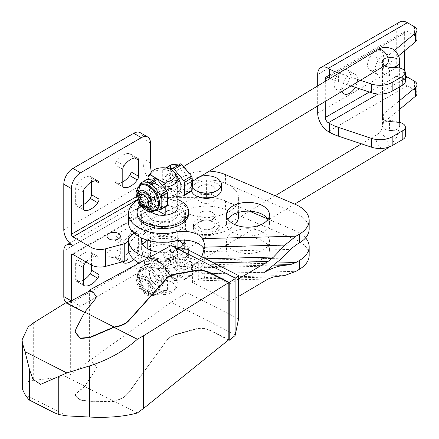<?xml version="1.0" encoding="UTF-8"?>
<svg xmlns="http://www.w3.org/2000/svg" width="439" height="439" viewBox="0 0 439 439"><rect width="100%" height="100%" fill="white"/><g stroke="black" fill="none" stroke-linecap="round" stroke-linejoin="round"><path stroke-width="0.33" stroke-dasharray="2.19 1.65" d="M231.841 232.911A21.5 12.413 180 0 1 255.564 229.509A21.5 12.413 180 0 1 269.464 241.121A21.5 12.413 180 0 1 264.086 249.336A21.5 12.413 180 0 1 240.358 252.732A21.5 12.413 180 0 1 226.464 241.121A21.5 12.413 180 0 1 231.841 232.911M264.086 258.11A21.5 12.413 0 0 0 269.464 249.901A21.5 12.413 0 0 0 255.564 238.289A21.5 12.413 0 0 0 231.841 241.686A21.5 12.413 0 0 0 226.464 249.901A21.5 12.413 0 0 0 240.358 261.512A21.5 12.413 0 0 0 264.086 258.11M141.61 238.042A21.5 12.413 180 0 1 146.725 231.759A21.5 12.413 180 0 1 170.453 228.362A21.5 12.413 180 0 1 184.347 239.974A21.5 12.413 180 0 1 184.347 240.138M179.825 247.585A21.5 12.413 180 0 1 178.969 248.183A21.5 12.413 180 0 1 159.022 252.189M142.735 244.364A21.5 12.413 0 0 0 141.347 248.748A21.5 12.413 0 0 0 155.247 260.36A21.5 12.413 0 0 0 178.969 256.963A21.5 12.413 0 0 0 184.347 248.748A21.5 12.413 0 0 0 182.959 244.364M178.772 240.407A21.5 12.413 0 0 0 147.345 240.149M199.954 212.69A8.599 4.966 180 0 1 209.441 211.335A8.599 4.966 180 0 1 215 215.977A8.599 4.966 180 0 1 212.849 219.264A8.599 4.966 180 0 1 203.361 220.619A8.599 4.966 180 0 1 197.802 215.977A8.599 4.966 180 0 1 199.954 212.69M212.849 228.039A8.599 4.966 0 0 0 215 224.757A8.599 4.966 0 0 0 209.441 220.109A8.599 4.966 0 0 0 199.954 221.47A8.599 4.966 0 0 0 197.802 224.757A8.599 4.966 0 0 0 203.361 229.399A8.599 4.966 0 0 0 212.849 228.039M309.16 255.41A34.401 19.859 0 0 0 295.178 239.431L225.547 209.771A32.25 18.619 0 0 0 184.984 210.835L140.003 233.899A34.401 19.859 0 0 0 137.05 235.611A34.401 19.859 0 0 0 128.446 248.748M249.473 211.186L225.547 200.991A32.25 18.619 0 0 0 184.984 202.055L140.003 225.125A34.401 19.859 0 0 0 137.05 226.831A34.401 19.859 0 0 0 128.446 239.974A34.401 19.859 0 0 0 128.446 240.056L128.446 239.974M227.852 219.176A21.5 12.413 0 0 0 226.464 223.566A21.5 12.413 0 0 0 240.358 235.178A21.5 12.413 0 0 0 264.086 231.781A21.5 12.413 0 0 0 269.464 223.566A21.5 12.413 0 0 0 268.075 219.176M146.725 205.43A21.5 12.413 180 0 1 170.453 202.028A21.5 12.413 180 0 1 184.347 213.639A21.5 12.413 180 0 1 178.969 221.849A21.5 12.413 180 0 1 155.247 225.251A21.5 12.413 180 0 1 141.347 213.639A21.5 12.413 180 0 1 146.725 205.43M178.969 230.629A21.5 12.413 0 0 0 184.347 222.419A21.5 12.413 0 0 0 170.453 210.808A21.5 12.413 0 0 0 146.725 214.205A21.5 12.413 0 0 0 141.347 222.419A21.5 12.413 0 0 0 155.247 234.031A21.5 12.413 0 0 0 178.969 230.629M199.954 186.361A8.599 4.966 180 0 1 209.441 185A8.599 4.966 180 0 1 215 189.643A8.599 4.966 180 0 1 212.849 192.93A8.599 4.966 180 0 1 203.361 194.29A8.599 4.966 180 0 1 197.802 189.643A8.599 4.966 180 0 1 199.954 186.361M212.849 201.704A8.599 4.966 0 0 0 215 198.423A8.599 4.966 0 0 0 209.441 193.775A8.599 4.966 0 0 0 199.954 195.136A8.599 4.966 0 0 0 197.802 198.423A8.599 4.966 0 0 0 203.361 203.065A8.599 4.966 0 0 0 212.849 201.704M128.446 222.419A34.401 19.859 180 0 1 137.05 209.277A34.401 19.859 180 0 1 140.003 207.57L184.984 184.501A32.25 18.619 180 0 1 225.547 183.436L225.547 174.662M209.403 171.106A32.25 18.619 0 0 0 184.984 175.721L140.003 198.79A34.401 19.859 0 0 0 137.5 200.211M167.193 339.583L169.553 337.262L175.326 334.529L175.326 334.88L169.553 337.613L167.193 339.934L128.671 392.735C125.752 396.587 121.18 399.402 114.952 401.18L114.952 400.829C121.18 399.051 125.752 396.236 128.671 392.384L167.193 339.934M22.032 387.341L28.162 381.524L33.298 380.448L65.801 376.519L70.339 374.538L70.339 301.401M148.377 257.989A34.401 19.859 0 0 0 177.746 257.874L174.036 258.906A21.5 12.413 180 0 1 202.911 264.947L277.124 263.016M305.615 237.856A34.401 19.859 0 0 0 295.178 230.651L268.009 219.077M139.037 263.087A34.401 19.859 0 0 0 177.746 266.654L177.746 257.874M274.825 265.002L204.541 266.835L202.911 264.947M273.568 276.932L200.387 278.836L204.772 277.536L204.843 267.214L204.541 266.835L204.354 267.708L198.719 270.578L198.719 279.259L192.425 282.486L192.425 273.716L198.719 270.578M284.96 275.451L204.772 277.536C205.101 277.108 204.481 275.84 202.911 273.727A21.5 12.413 0 0 0 174.036 267.68L174.036 258.906M200.387 278.836L198.719 279.259M177.746 266.654L174.036 267.68M238.575 278.875L229.882 284.011L229.882 301.566L238.575 296.429M192.425 273.716L193.336 274.172L264.53 272.317M229.882 284.011L192.425 264.931L192.425 273.7L193.336 274.172M192.425 282.486L229.882 301.566M238.575 318.879L187.009 292.615L187.009 249.286M213.678 262.868L195.103 263.351L192.425 264.931M201.781 256.81L198.719 260.728L198.719 269.403C201.693 267.131 203.57 264.058 204.354 260.179L204.843 255.416L204.541 251.635L290.464 249.396M195.103 263.351L198.719 260.728M309.16 229.081A34.401 19.859 0 0 0 295.178 213.096L225.547 183.436M204.283 250.384L204.541 251.635M192.425 273.7L198.719 269.403M187.009 292.615L170.947 302.455L170.947 245.686M235.331 334.836L171.479 302.323M174.036 241.351L177.746 240.32A34.401 19.859 180 0 1 174.036 241.198M170.947 302.455L89.369 360.71L89.369 291.024M95.669 370.05L96.509 367.432L92.87 362.219L96.509 367.081L95.669 370.05L84.754 386.529L114.025 401.433L114.952 401.18M92.87 362.565L89.369 360.71M228.554 339.923L210.122 330.534C205.468 328.367 200.31 327.999 194.653 329.431L175.326 334.88M177.746 231.54L177.746 240.32M228.823 339.709L210.122 330.183L210.122 330.534M95.669 298.657L84.754 312.442L75.952 329.201L75.113 332.241M95.669 299.008L96.503 296.632M89.847 290.766L89.847 360.611L92.87 362.219M194.653 329.431L194.653 329.085L175.326 334.529M194.653 329.085C200.31 327.648 205.468 328.015 210.122 330.183M84.754 386.529L75.952 393.882L75.113 395.138L80.26 399.677L89.693 401.4L114.952 400.829M75.113 395.138L75.952 393.536L84.754 386.177L95.669 369.698M114.025 401.433L89.693 401.751L80.26 400.028L75.113 395.49M137.369 412.973L114.025 401.081M89.847 360.611L70.339 374.538M84.754 386.177L65.801 376.519M152.953 269.875L158.517 276.597A15.694 9.246 59 0 1 161.162 283.254L161.162 290.525A15.694 9.246 59 0 1 158.517 294.245L152.953 294.794A15.694 9.246 59 0 1 150.303 293.686A15.694 9.246 59 0 1 147.658 291.864L142.093 285.141A15.694 9.246 59 0 1 139.448 278.485L139.125 273.749L139.448 271.214A15.694 9.246 59 0 1 142.093 267.494L147.658 266.939A15.694 9.246 59 0 1 150.303 268.053A15.694 9.246 59 0 1 152.953 269.875L151.455 267.23L157.277 263.729A16.858 9.927 -121 0 0 155.905 262.966L146.423 263.905A16.858 9.927 -121 0 0 145.737 264.871L145.737 277.267A16.858 9.927 -121 0 0 146.423 278.995L155.905 290.448A16.858 9.927 -121 0 0 157.277 291.211L166.765 290.267A16.858 9.927 -121 0 0 167.451 289.306L167.451 276.91A16.858 9.927 -121 0 0 166.765 275.182L157.277 263.729M155.631 210.462L152.953 210.533A15.694 9.246 59 0 1 150.303 209.419A15.694 9.246 59 0 1 147.658 207.598L142.093 200.875A15.694 9.246 59 0 1 139.448 194.219L139.125 189.489L139.448 186.948A15.694 9.246 59 0 1 139.865 185.851M175.704 258.428A8.599 5.065 59 0 1 177.477 254.494A8.599 5.065 59 0 1 184.254 256.667A8.599 5.065 59 0 1 188.112 265.304A8.599 5.065 59 0 1 186.339 269.239A8.599 5.065 59 0 1 179.562 267.066A8.599 5.065 59 0 1 175.704 258.428M172.137 256.447A13.543 7.979 59 0 1 181.911 250.806A13.543 7.979 59 0 1 191.678 267.285A13.543 7.979 59 0 1 181.911 272.926A13.543 7.979 59 0 1 172.137 256.447M170.771 256.014L170.436 250.021A16.858 9.927 -121 0 1 171.122 249.056L180.61 248.112A16.858 9.927 -121 0 1 181.982 248.875L191.464 260.332A16.858 9.927 -121 0 1 192.15 262.056L192.485 268.053L192.15 274.452A16.858 9.927 -121 0 1 191.464 275.418L181.982 276.356A16.858 9.927 -121 0 1 180.61 275.599L171.122 264.141A16.858 9.927 -121 0 1 170.436 262.418L170.771 256.014M175.704 174.162A8.599 5.065 59 0 1 177.477 170.228A8.599 5.065 59 0 1 184.254 172.401A8.599 5.065 59 0 1 188.112 181.038A8.599 5.065 59 0 1 186.339 184.973A8.599 5.065 59 0 1 179.562 182.805A8.599 5.065 59 0 1 175.704 174.162M163.796 261.463A13.543 7.979 59 0 1 173.57 255.822A13.543 7.979 59 0 1 183.337 272.295A13.543 7.979 59 0 1 173.57 277.942A13.543 7.979 59 0 1 163.796 261.463M192.15 262.056L185.038 266.33L184.704 272.729L185.038 278.727L192.15 274.452M185.038 266.33A16.858 9.927 -121 0 0 184.353 264.607L191.464 260.332M181.982 248.875L174.87 253.149L184.353 264.607M174.87 253.149A16.858 9.927 -121 0 0 173.498 252.387L180.61 248.112M171.122 249.056L164.016 253.33L173.498 252.387M164.016 253.33A16.858 9.927 -121 0 0 163.33 254.296L170.436 250.021M170.436 262.418L163.33 266.692L162.99 260.695L163.33 254.296M172.137 172.187A13.543 7.979 59 0 1 181.911 166.54A13.543 7.979 59 0 1 191.678 183.019A13.543 7.979 59 0 1 181.911 188.66A13.543 7.979 59 0 1 172.137 172.187M191.464 191.152L181.982 192.09A16.858 9.927 -121 0 1 180.61 191.333L171.122 179.875A16.858 9.927 -121 0 1 170.436 178.152L170.771 171.753L170.436 165.755A16.858 9.927 -121 0 1 171.122 164.79M166.123 262.752A10.322 6.08 59 0 1 168.252 258.033A10.322 6.08 59 0 1 176.385 260.64A10.322 6.08 59 0 1 181.016 271.006A10.322 6.08 59 0 1 178.887 275.725A10.322 6.08 59 0 1 170.755 273.124A10.322 6.08 59 0 1 166.123 262.752M162.99 264.64L166.617 259.021L173.674 258.878C177.087 262.533 178.486 267.203 177.877 272.893L177.252 276.707L173.674 275.703C168.159 273.212 164.598 269.519 162.99 264.64M165.799 292.379A15.052 8.687 0 0 0 176.588 287.408A15.052 8.687 0 0 0 177.899 283.863A15.052 8.687 0 0 0 173.674 277.827A15.052 8.687 0 0 0 158.32 275.571A15.052 8.687 0 0 0 147.981 282.502L147.981 256.173A15.052 8.687 0 0 0 147.795 257.528A15.052 8.687 0 0 0 148.157 259.411L152.02 262.165L160.186 266.078A15.052 8.687 0 0 0 165.799 266.05L165.799 292.379L163.5 294.618L150.281 287.287L147.981 282.502M173.674 247.278A15.052 8.687 180 0 1 177.899 253.314A15.052 8.687 180 0 1 173.701 259.334A15.052 8.687 180 0 1 154.468 260.53A15.052 8.687 180 0 1 152.02 259.35A15.052 8.687 180 0 1 147.795 253.314A15.052 8.687 180 0 1 157.211 245.258A15.052 8.687 180 0 1 173.674 247.278M178.887 191.459A10.322 6.08 59 0 1 170.755 188.858A10.322 6.08 59 0 1 166.123 178.486A10.322 6.08 59 0 1 168.252 173.773A10.322 6.08 59 0 1 177.883 178.141M162.99 180.374L166.617 174.755L175.787 176.857L177.877 188.627L177.252 192.441L170.003 189.182L162.99 180.374M164.334 281.037A10.322 6.08 -121 0 0 159.703 270.665A10.322 6.08 -121 0 0 151.57 268.064A10.322 6.08 -121 0 0 149.447 272.784A10.322 6.08 -121 0 0 154.078 283.15A10.322 6.08 -121 0 0 162.21 285.756A10.322 6.08 -121 0 0 164.334 281.037M149.15 272.959A10.322 6.08 59 0 1 151.274 268.245A10.322 6.08 59 0 1 159.406 270.847A10.322 6.08 59 0 1 164.038 281.212A10.322 6.08 59 0 1 161.909 285.932A10.322 6.08 59 0 1 153.782 283.331A10.322 6.08 59 0 1 149.15 272.959M181.406 242.965A25.802 14.899 180 0 1 188.649 253.314A25.802 14.899 180 0 1 184.654 261.276A4.302 2.48 180 0 1 178.042 261.737L173.394 259.158A14.619 8.44 180 0 1 154.709 260.327L151.115 263.416A4.302 2.48 180 0 1 144.486 263.779A25.802 14.899 180 0 1 144.288 263.663A25.802 14.899 180 0 1 137.045 253.314A25.802 14.899 180 0 1 153.184 239.502A25.802 14.899 180 0 1 181.406 242.965M154.709 257.517L151.115 260.607A4.302 2.48 180 0 1 144.486 260.969A25.802 14.899 180 0 1 144.288 260.854A25.802 14.899 180 0 1 137.045 250.504A25.802 14.899 180 0 1 153.184 236.692A25.802 14.899 180 0 1 181.406 240.16A25.802 14.899 180 0 1 188.649 250.504A25.802 14.899 180 0 1 184.654 258.467A4.302 2.48 180 0 1 178.042 258.928L173.394 256.354A14.619 8.44 180 0 1 154.709 257.517L154.709 260.327M149.106 174.98A15.052 8.687 180 0 1 173.674 172.494A15.052 8.687 180 0 1 176.588 174.98M177.899 206.615A15.052 8.687 0 0 0 173.674 200.579A15.052 8.687 0 0 0 158.32 198.329A15.052 8.687 0 0 0 147.981 205.26L147.981 179.485M173.674 244.468A15.052 8.687 180 0 1 177.899 250.504A15.052 8.687 180 0 1 173.701 256.524A15.052 8.687 0 0 1 154.468 257.72A15.052 8.687 180 0 1 152.02 256.541A15.052 8.687 180 0 1 147.795 250.504A15.052 8.687 180 0 1 157.211 242.449A15.052 8.687 180 0 1 173.674 244.468M173.674 207.603A15.052 8.687 180 0 1 177.899 213.639A15.052 8.687 180 0 1 168.483 221.695A15.052 8.687 180 0 1 152.02 219.676A15.052 8.687 180 0 1 147.795 213.639A15.052 8.687 180 0 1 157.211 205.584A15.052 8.687 180 0 1 173.674 207.603M164.334 196.771A10.322 6.08 -121 0 0 159.703 186.399A10.322 6.08 -121 0 0 151.57 183.798A10.322 6.08 -121 0 0 149.447 188.518A10.322 6.08 -121 0 0 154.078 198.883A10.322 6.08 -121 0 0 162.21 201.49A10.322 6.08 -121 0 0 164.334 196.771M149.15 188.699A10.322 6.08 59 0 1 151.274 183.979A10.322 6.08 59 0 1 159.406 186.58A10.322 6.08 59 0 1 164.038 196.952A10.322 6.08 59 0 1 161.909 201.666A10.322 6.08 59 0 1 153.782 199.065A10.322 6.08 59 0 1 149.15 188.699M188.649 213.639A25.802 14.899 0 0 0 181.406 203.29A25.802 14.899 0 0 0 153.184 199.827A25.802 14.899 0 0 0 137.045 213.639M151.181 287.512A8.599 5.065 59 0 1 144.98 291.095A8.599 5.065 59 0 1 138.773 280.631A8.599 5.065 59 0 1 145.106 277.124A8.599 5.065 59 0 1 151.175 287.216A8.599 5.065 59 0 1 151.181 287.512M138.943 280.631A8.478 4.994 -121 0 0 138.949 280.922A8.478 4.994 -121 0 0 144.936 290.876A8.478 4.994 -121 0 0 151.181 287.413A8.478 4.994 -121 0 0 151.175 287.122A8.478 4.994 -121 0 0 145.188 277.168A8.478 4.994 -121 0 0 138.943 280.631M138.993 282.041A6.755 3.978 59 0 1 143.866 279.226A6.755 3.978 59 0 1 148.733 287.441A6.755 3.978 59 0 1 143.762 290.201A6.755 3.978 59 0 1 138.998 282.272A6.755 3.978 59 0 1 138.993 282.041M143.317 205.655A8.599 5.065 59 0 1 139.037 198.532M138.949 196.656A8.478 4.994 -121 0 0 144.936 206.61M151.175 202.906A8.478 4.994 -121 0 0 151.175 202.856A8.478 4.994 -121 0 0 145.188 192.902A8.478 4.994 -121 0 0 145.15 192.88M191.464 275.418L184.353 279.692L174.87 280.631L181.982 276.356M180.61 275.599L173.498 279.873L164.016 268.416L171.122 264.141M174.87 280.631A16.858 9.927 59 0 1 173.498 279.873M163.33 266.692A16.858 9.927 -121 0 0 164.016 268.416M184.353 279.692A16.858 9.927 -121 0 0 185.038 278.727M177.899 196.376L174.256 196.738L181.982 192.09M165.832 167.972L163.401 169.432L169.427 168.834M170.436 178.152L162.715 182.794L162.715 170.398L170.436 165.755M180.61 191.333L172.884 195.975L163.401 184.523L171.122 179.875M162.715 182.794A16.858 9.927 -121 0 0 163.401 184.523M172.884 195.975A16.858 9.927 -121 0 0 174.256 196.738M163.401 169.432A16.858 9.927 -121 0 0 162.715 170.398M147.981 256.173L165.799 266.05M163.5 294.618A12.566 7.254 0 0 0 174.321 290.333A12.566 7.254 0 0 0 165.541 280.285A12.566 7.254 0 0 0 150.281 287.287M160.186 266.078L162.606 264.624A21.072 12.407 -121 0 0 150.577 257.956L148.157 259.411M150.577 257.956L162.606 264.624M173.394 259.158L173.394 256.354M165.799 189.752L165.799 206.582M156.986 210.254L147.981 205.26A15.052 8.687 180 0 0 150.615 211.68M177.899 199.586A25.802 14.899 0 0 0 139.986 204.777M145.737 264.871L139.915 268.372L139.448 271.214M145.737 277.267L139.915 280.768L139.448 278.485M146.423 278.995L140.601 282.496L142.093 285.141M155.905 290.448L150.083 293.949L147.658 291.864M157.277 291.211L151.455 294.712L152.953 294.794M166.765 290.267L160.937 293.773L158.517 294.245M167.451 289.306L161.623 292.808L161.162 290.525M167.451 276.91L161.623 280.411L161.162 283.254M166.765 275.182L160.937 278.683L158.517 276.597M155.905 262.966L150.083 266.468L147.658 266.939M146.423 263.905L140.601 267.411L142.093 267.494M140.601 282.496A16.858 9.927 59 0 1 139.915 280.768M139.915 268.372A16.858 9.927 59 0 1 140.601 267.411M151.455 294.712A16.858 9.927 59 0 1 150.083 293.949M161.623 292.808A16.858 9.927 59 0 1 160.937 293.773M160.937 278.683A16.858 9.927 59 0 1 161.623 280.411M150.083 266.468A16.858 9.927 59 0 1 151.455 267.23M166.765 206.006L157.277 206.945A16.858 9.927 -121 0 1 155.905 206.182L146.423 194.729A16.858 9.927 -121 0 1 145.737 193.001L145.737 180.605A16.858 9.927 -121 0 1 146.423 179.644M139.569 186.076L139.448 186.948M139.915 184.106L145.737 180.605M145.737 193.001L139.915 196.502L139.448 194.219M146.423 194.729L140.601 198.23L142.093 200.875M155.905 206.182L150.083 209.688L147.658 207.598M157.277 206.945L151.455 210.446L152.953 210.533M140.601 198.23A16.858 9.927 59 0 1 139.915 196.502M151.455 210.446A16.858 9.927 59 0 1 150.083 209.688M200.321 219.489A8.599 4.966 0 0 0 209.694 220.565A8.599 4.966 0 0 0 215 215.977A8.599 4.966 0 0 0 212.481 212.465A8.599 4.966 0 0 0 203.109 211.389A8.599 4.966 0 0 0 197.802 215.977A8.599 4.966 0 0 0 200.321 219.489M200.321 228.264A8.599 4.966 0 0 0 209.694 229.345A8.599 4.966 0 0 0 215 224.757A8.599 4.966 0 0 0 212.481 221.245A8.599 4.966 0 0 0 203.109 220.169A8.599 4.966 0 0 0 197.802 224.757A8.599 4.966 0 0 0 200.321 228.264M118.376 250.998A6.667 3.847 0 0 0 111.111 250.164A6.667 3.847 0 0 0 106.995 253.72A6.667 3.847 0 0 0 108.949 256.442A6.667 3.847 0 0 0 116.209 257.276A6.667 3.847 0 0 0 120.324 253.72A6.667 3.847 0 0 0 118.376 250.998M197.281 230.02A12.901 7.447 0 0 0 211.335 231.633A12.901 7.447 0 0 0 219.302 224.757A12.901 7.447 0 0 0 215.522 219.489A12.901 7.447 0 0 0 201.463 217.876A12.901 7.447 0 0 0 193.5 224.757A12.901 7.447 0 0 0 197.281 230.02M197.281 233.532A12.901 7.447 0 0 0 211.335 235.145A12.901 7.447 0 0 0 219.302 228.264A12.901 7.447 0 0 0 215.522 223.001A12.901 7.447 0 0 0 201.463 221.382A12.901 7.447 0 0 0 193.5 228.264A12.901 7.447 0 0 0 197.281 233.532M212.481 186.131A8.599 4.966 180 0 1 215 189.643A8.599 4.966 180 0 1 209.694 194.23A8.599 4.966 180 0 1 200.321 193.155A8.599 4.966 180 0 1 197.802 189.643A8.599 4.966 180 0 1 203.109 185.055A8.599 4.966 180 0 1 212.481 186.131M212.481 194.911A8.599 4.966 180 0 1 215 198.423A8.599 4.966 180 0 1 209.694 203.01A8.599 4.966 180 0 1 200.321 201.935A8.599 4.966 180 0 1 197.802 198.423A8.599 4.966 180 0 1 203.109 193.835A8.599 4.966 180 0 1 212.481 194.911M86.093 262.034A16.342 9.433 -60 0 1 91.158 257.759A16.342 9.433 -60 0 1 97.76 256.338A4.302 2.48 -60 0 1 98.177 256.497A4.302 2.48 -60 0 1 99.066 258.467L99.066 267.027M83.256 280.225A16.342 9.433 -60 0 1 76.957 281.47A4.302 2.48 120 0 1 76.545 281.311A4.302 2.48 120 0 1 75.651 279.341L75.651 263.208A4.302 2.48 120 0 1 76.957 259.575A16.342 9.433 -60 0 1 83.558 253.369A16.342 9.433 -60 0 1 90.16 251.948A4.302 2.48 120 0 1 90.571 252.112L98.177 256.497M122.871 261.704A4.302 2.48 -60 0 1 122.783 260.909L122.783 244.775A4.302 2.48 -60 0 1 124.083 241.143A16.342 9.433 -60 0 1 130.69 234.936A16.342 9.433 -60 0 1 137.292 233.515A4.302 2.48 -60 0 1 137.703 233.68A4.302 2.48 -60 0 1 138.592 235.644L138.592 251.783A4.302 2.48 -60 0 1 137.292 255.416A16.342 9.433 -60 0 1 133.769 259.361M127.974 253.155A16.342 9.433 -60 0 1 116.483 258.653A4.302 2.48 120 0 1 116.072 258.489A4.302 2.48 120 0 1 115.183 256.524L115.183 240.385A4.302 2.48 120 0 1 116.483 236.753A16.342 9.433 -60 0 1 123.085 230.546A16.342 9.433 -60 0 1 129.692 229.131A4.302 2.48 120 0 1 130.103 229.29L137.703 233.68M122.783 181.916A16.342 9.433 -60 0 1 116.483 183.162A4.302 2.48 120 0 1 116.072 183.003A4.302 2.48 120 0 1 115.183 181.033L115.183 164.899A4.302 2.48 120 0 1 116.483 161.267A16.342 9.433 -60 0 1 123.085 155.06A16.342 9.433 -60 0 1 129.692 153.639A4.302 2.48 120 0 1 130.103 153.804L137.703 158.188M83.256 204.739A16.342 9.433 -60 0 1 76.957 205.984A4.302 2.48 120 0 1 76.545 205.825A4.302 2.48 120 0 1 75.651 203.855L75.651 187.722A4.302 2.48 120 0 1 76.957 184.084A16.342 9.433 -60 0 1 83.558 177.883A16.342 9.433 -60 0 1 90.16 176.462A4.302 2.48 120 0 1 90.571 176.621L98.177 181.011M191.547 191.053A15.052 8.687 180 0 1 191.349 189.643A15.052 8.687 180 0 1 200.639 181.614A15.052 8.687 180 0 1 217.042 183.502A15.052 8.687 180 0 1 221.454 189.643M160.059 204.113L151.065 198.916L149.82 201.243A55.04 31.778 120 0 0 142.851 230.936L150.451 235.32A55.04 31.778 -60 0 1 157.425 205.633L158.644 204.201L160.059 204.113L72.918 254.422L157.425 205.633M238.651 215.977A32.25 18.619 180 0 0 206.401 197.358L153.771 197.358L151.065 198.916M234.931 224.664A32.25 18.619 180 0 1 185.576 230.195L172.198 223.665A17.198 9.932 0 0 0 149.161 224.099L136.161 231.6A27.953 16.139 0 0 0 133.857 233.109M127.974 243.014L127.974 257.956M128.446 222.502A27.953 16.139 180 0 1 136.161 214.045L136.161 231.6M149.161 224.099L149.161 206.539L136.161 214.045M149.161 206.539A17.198 9.932 180 0 1 172.198 206.111L172.198 223.665M153.771 197.358L158.858 191.662L171.759 188.578C162.117 188.139 156.125 185.214 153.771 179.803L206.401 179.803A32.25 18.619 180 0 1 238.651 198.423A32.25 18.619 180 0 1 219.977 215.313A32.25 18.619 180 0 1 185.576 212.641L172.198 206.111M153.771 179.803L151.065 181.362L160.059 186.559L137.303 199.696M63.792 229.844L149.82 180.177L151.065 181.362M171.759 188.578L72.918 245.642M71.398 300.945A12.901 7.447 120 0 0 74.065 306.85A12.901 7.447 120 0 0 80.518 306.208L141.331 271.099A12.901 7.447 120 0 0 150.451 255.3L150.451 235.32M66.465 302.46A12.901 7.447 120 0 0 72.918 301.823L133.73 266.714A12.901 7.447 120 0 0 142.851 250.91L142.851 230.936M128.923 252.035A16.342 9.433 -60 0 0 129.692 251.026A4.302 2.48 120 0 0 130.992 247.393L130.992 231.26A4.302 2.48 120 0 0 130.103 229.29M91.466 265.118L91.466 254.077A4.302 2.48 120 0 0 90.571 252.112M130.992 159.28L130.992 155.768A4.302 2.48 120 0 0 130.103 153.804M91.466 182.097L91.466 178.591A4.302 2.48 120 0 0 90.571 176.621M149.82 180.177A55.04 31.778 -60 0 1 142.851 158.534L142.851 138.559A12.901 7.447 120 0 0 140.178 132.655M136.474 196.661L157.425 184.567A55.04 31.778 -60 0 1 151.362 172.072M157.425 184.567L160.059 186.559M192.364 187.513A15.052 8.687 180 0 1 191.349 184.38A15.052 8.687 180 0 1 200.705 176.335M342.014 88.881A11.178 6.453 120 0 0 349.318 79.025A11.178 6.453 120 0 0 347.606 70.07A11.178 6.453 120 0 0 342.014 70.619A11.178 6.453 120 0 0 334.71 80.474A11.178 6.453 120 0 0 336.422 89.43A11.178 6.453 120 0 0 342.014 88.881M342.102 91.312A11.178 6.453 -60 0 1 349.614 75.009A11.178 6.453 -60 0 1 355.206 74.454A11.178 6.453 -60 0 1 355.222 87.339M375.46 69.571A11.178 6.453 120 0 0 382.764 59.715A11.178 6.453 120 0 0 381.052 50.759A11.178 6.453 120 0 0 375.46 51.308A11.178 6.453 120 0 0 368.156 61.164A11.178 6.453 120 0 0 369.868 70.119A11.178 6.453 120 0 0 375.46 69.571M383.06 55.698A11.178 6.453 -60 0 1 388.652 55.144A11.178 6.453 -60 0 1 390.364 64.105A11.178 6.453 -60 0 1 383.06 73.955A11.178 6.453 -60 0 1 377.474 74.509A11.178 6.453 -60 0 1 375.757 65.554A11.178 6.453 -60 0 1 383.06 55.698M391.917 67.315L389.448 67.112A8.599 4.966 180 0 1 385.563 66.19M384.635 65.735A8.599 4.966 180 0 1 384.58 65.707A8.599 4.966 180 0 1 382.062 62.195A8.599 4.966 180 0 1 383.62 59.347L394.562 50.326M398.491 55.863L383.62 68.122A8.599 4.966 0 0 0 382.062 70.97A8.599 4.966 0 0 0 384.58 74.482A8.599 4.966 0 0 0 389.448 75.887L397.959 76.589A8.599 4.966 180 0 1 405.345 81.506M405.345 135.925A8.599 4.966 0 0 0 397.959 131.009L389.448 130.306L389.448 121.532A8.599 4.966 180 0 1 384.58 120.127M389.448 130.306A8.599 4.966 180 0 1 384.58 128.907A8.599 4.966 180 0 1 382.062 125.395A8.599 4.966 180 0 1 383.62 122.547L399.66 109.322M369.358 92.053L404.346 71.848L404.346 70.405M404.346 51.034L404.346 33.227L328.328 77.116L407.387 31.471A4.302 2.48 -120 0 0 405.235 31.262A4.302 2.48 -120 0 0 404.346 33.227M325.288 81.352L325.288 101.42M414.449 26.774L414.449 35.548L407.387 31.471M404.346 71.848A4.302 2.48 -120 0 0 405.345 75.031M416.968 93.485A8.599 4.966 0 0 0 414.449 89.973L407.387 85.896A15.052 8.687 60 0 1 396.746 67.463L396.746 28.842A15.052 8.687 60 0 1 399.863 21.95M317.688 85.923L317.688 105.991M351.03 85.945L338.403 81.736A43 24.825 180 0 1 330.386 78.285M414.449 35.548A8.599 4.966 180 0 1 416.968 39.06M338.946 73.137L360.419 80.299M382.457 115.128A8.599 4.966 180 0 1 383.62 113.767L399.66 100.542M140.003 225.125L140.003 233.899M140.003 198.79L140.003 207.57M33.298 322.972L33.298 380.448M184.984 202.055L184.984 210.835M225.547 200.991L225.547 209.771M295.178 230.651L295.178 239.431M202.911 273.727L295.963 271.302M204.354 267.708L273.733 265.902M200.387 258.933L205.677 258.791M295.178 213.096L295.178 204.316M295.963 244.967L202.911 247.393M282.129 258.154L204.354 260.179M195.103 280.905L268.064 279.006M184.984 175.721L184.984 184.501M75.952 329.201L75.952 328.849M128.671 392.735L128.671 392.384M75.952 393.536L75.952 393.882M66.876 415.876L25.05 394.573M89.693 401.751L89.693 401.4M149.013 293.581A14.619 8.61 -121 0 0 156.547 294.174A14.619 8.61 -121 0 0 159.56 287.49A14.619 8.61 -121 0 0 149.013 269.705A14.619 8.61 -121 0 0 141.479 269.112A14.619 8.61 -121 0 0 138.472 275.796A14.619 8.61 -121 0 0 149.013 293.581M144.98 292.5C141.457 291.024 138.976 286.843 137.533 279.945C138.976 274.649 141.457 273.217 144.98 275.648C148.497 277.119 150.978 281.3 152.421 288.198C150.978 293.493 148.497 294.931 144.98 292.5M137.412 276.433A14.619 8.61 59 0 1 140.42 269.749A14.619 8.61 59 0 1 147.954 270.342A14.619 8.61 59 0 1 158.501 288.127A14.619 8.61 59 0 1 155.488 294.81A14.619 8.61 59 0 1 147.954 294.218A14.619 8.61 59 0 1 137.412 276.433M139.125 189.489C139.871 186.356 140.656 184.814 141.479 184.852A14.619 8.61 -121 0 0 138.472 191.53A14.619 8.61 -121 0 0 149.013 209.315A14.619 8.61 -121 0 0 156.547 209.908C156.514 210.89 154.352 210.649 150.056 209.194L146.813 206.818M155.488 210.544A14.619 8.61 59 0 1 147.954 209.952A14.619 8.61 59 0 1 137.412 192.172A14.619 8.61 59 0 1 140.42 185.488M387.824 147.411A8.599 5.065 -121 0 0 388.328 144.914A8.599 5.065 -121 0 0 382.122 134.455A8.599 5.065 -121 0 0 377.694 134.109A8.599 5.065 -121 0 0 375.921 138.038A8.599 5.065 -121 0 0 382.122 148.497A8.599 5.065 -121 0 0 386.556 148.848M397.246 122.124A8.599 4.966 180 0 1 399.66 125.57A8.599 4.966 180 0 1 394.431 130.142A8.599 4.966 180 0 1 385.102 129.154A8.599 4.966 180 0 1 384.871 129.022A8.599 4.966 180 0 1 382.457 125.57A8.599 4.966 180 0 1 387.686 121.005A8.599 4.966 180 0 1 397.015 121.993A8.599 4.966 180 0 1 397.246 122.124M384.685 65.707A8.599 4.966 180 0 1 382.457 62.371A8.599 4.966 180 0 1 387.686 57.805A8.599 4.966 180 0 1 397.015 58.793A8.599 4.966 180 0 1 397.246 58.925A8.599 4.966 180 0 1 399.66 62.371M386.556 64.582A8.599 5.065 59 0 1 382.122 64.231A8.599 5.065 59 0 1 375.921 53.772A8.599 5.065 59 0 1 377.694 49.843M184.654 261.276L184.654 258.467M178.042 258.928L178.042 261.737M144.486 263.779L144.486 260.969M151.115 263.416L151.115 260.607M76.957 259.575L84.557 263.965M116.483 236.753L124.083 241.143M116.483 161.267L124.083 165.651M76.957 184.084L84.557 188.474M185.576 230.195L185.576 212.641M206.401 197.358L206.401 179.803M149.82 201.243L63.792 250.91M150.451 255.3L142.851 250.91M72.918 301.823L80.518 306.208M150.451 162.924L142.851 158.534M97.76 256.338L90.16 251.948M75.651 279.341L83.256 283.731M83.256 267.598L75.651 263.208M83.8 285.421L76.957 281.47M91.466 254.077L99.066 258.467M137.292 233.515L129.692 229.131M115.183 256.524L122.783 260.909M122.783 244.775L115.183 240.385M123.326 262.604L116.483 258.653M129.692 251.026L137.292 255.416M130.992 231.26L138.592 235.644M138.592 251.783L130.992 247.393M141.331 271.099L133.73 266.714M130.992 155.768L134.773 157.952M137.292 158.029L129.692 153.639M115.183 181.033L122.783 185.423M122.783 169.289L115.183 164.899M123.326 187.113L116.483 183.162M91.466 178.591L95.241 180.775M97.76 180.852L90.16 176.462M75.651 203.855L83.256 208.245M83.256 192.106L75.651 187.722M83.8 209.935L76.957 205.984M150.451 142.949L142.851 138.559M389.448 75.887L389.448 67.112M414.449 81.193L414.449 89.973M405.345 78.296L378.127 94.012M396.746 67.463L317.688 113.103M317.688 74.482L396.746 28.842M407.387 85.896L328.328 131.535M338.403 81.736L338.403 73.467M397.959 67.815L397.959 76.589M383.62 59.347L383.62 68.122M383.62 113.767L383.62 122.547M397.959 122.234L397.959 131.009M269.464 249.901L269.464 241.121M184.347 248.748L184.347 239.974M215 224.757L215 215.977L215 224.757M269.464 223.566L269.464 214.792M184.347 222.419L184.347 213.639M215 198.423L215 189.643L215 198.423M226.464 249.901L226.464 241.121M141.347 248.748L141.347 239.974M197.802 224.757L197.802 215.977L197.802 224.757M204.843 255.416L204.843 245.368M226.464 223.566L226.464 214.792M141.347 222.419L141.347 213.639M197.802 198.423L197.802 189.643L197.802 198.423M96.509 296.808L96.509 296.457M96.509 367.432L96.509 367.081M146.813 291.084L150.056 293.455C154.352 294.915 156.514 295.156 156.547 294.174L155.488 294.81C152.053 296.418 148.848 296.309 145.869 294.47C141.616 291.913 138.647 288.066 136.963 282.93C136.458 278.348 134.098 275.61 140.42 269.749L141.479 269.112C140.656 269.074 139.871 270.622 139.125 273.749M382.457 118.102L382.457 125.57C382.149 129.044 380.558 131.892 377.694 134.109L361.489 143.849M275.127 195.778L249.506 211.186M249.495 211.192L177.477 254.494M399.66 122.476L399.66 125.57L396.757 137.253L389.239 146.944M399.66 86.845L399.66 68.056M386.83 64.44L384.207 63.984L382.435 62.003L382.457 93.968M183.776 166.441L177.477 170.228M168.252 258.033L166.617 259.021M177.899 283.863L177.899 253.314M168.252 173.773L166.617 174.755M151.57 268.064L151.274 268.245M188.649 253.314L188.649 250.504M137.045 253.314L137.045 250.504M177.899 250.504L177.899 247.13M177.899 240.528L177.899 213.639M151.57 183.798L151.274 183.979M294.668 204.102L186.339 269.239M192.425 181.312L186.339 184.973M178.887 275.725L177.252 276.707M147.795 257.528L147.795 253.314M174.321 290.333L176.588 287.408M177.899 192.057L177.252 192.441M162.21 285.756L161.909 285.932M147.795 250.504L147.795 248.836M147.795 240.276L147.795 213.639M162.21 201.49L161.909 201.666M142.466 285.745L139.278 277.415M142.466 201.479L139.278 193.149M143.762 290.201L144.936 290.876M138.998 282.272L138.949 280.922M106.995 236.166L106.995 253.72M219.302 224.757L219.302 228.264M120.324 236.166L120.324 253.72M238.651 212.377L238.651 198.423M158.644 204.201L71.842 254.318M158.858 191.662L69.719 243.129M66.607 302.542L74.065 306.85M193.5 224.757L193.5 228.264M76.545 281.311L84.145 285.701M116.072 258.489L123.672 262.879M116.072 183.003L123.672 187.393M76.545 205.825L84.145 210.215M191.349 184.38L191.349 189.643M355.206 74.454L347.606 70.07M388.652 55.144L381.052 50.759M344.022 93.82L336.422 89.43M377.474 74.509L369.868 70.119M405.235 31.262L326.182 76.902M382.062 70.97L382.062 62.195M382.062 125.395L382.062 116.615"/><path stroke-width="0.66" d="M184.347 240.138A21.5 12.413 180 0 1 179.825 247.585M182.959 244.364A21.5 12.413 0 0 0 178.772 240.407M147.345 240.149A21.5 12.413 0 0 0 146.725 240.539A21.5 12.413 0 0 0 142.735 244.364M231.841 206.577A21.5 12.413 180 0 1 255.564 203.18A21.5 12.413 180 0 1 269.464 214.792A21.5 12.413 180 0 1 264.086 223.001A21.5 12.413 180 0 1 240.358 226.398A21.5 12.413 180 0 1 226.464 214.792A21.5 12.413 180 0 1 231.841 206.577M268.075 219.176A21.5 12.413 0 0 0 231.841 215.357A21.5 12.413 0 0 0 227.852 219.176M137.5 200.211A34.401 19.859 0 0 0 137.05 200.502A34.401 19.859 0 0 0 128.446 213.639A34.401 19.859 0 0 0 177.746 231.54L174.036 232.571A21.5 12.413 180 0 1 202.911 238.613L204.843 245.368L204.772 247.13L201.781 256.81M128.671 320.53L128.671 320.882C125.752 323.998 121.18 326.1 114.952 327.198L114.952 326.846C121.18 325.749 125.752 323.647 128.671 320.53L167.193 277.733L169.553 275.895L175.326 273.947L194.653 270.611C200.31 269.776 205.468 270.451 210.122 272.646L229.235 282.381L229.235 340.269L235.09 335.583L235.09 278.754L235.331 278.128L238.575 275.549L238.575 318.879L235.09 335.583M175.326 273.947L175.326 274.298L169.553 276.246L167.193 278.085L167.193 277.733M84.606 312.37L65.801 302.789L33.298 322.972L28.162 326.984L22.032 339.896L22.598 343.693L25.05 351.65L29.429 369.402L32.991 379.274L40.597 384.366L66.876 372.952L89.551 365.896C108.043 360.04 123.985 351.156 137.369 339.243L143.613 335.731L143.613 408.391L137.369 412.973C123.985 416.6 108.043 417.955 89.551 417.05L66.876 415.876L58.749 414.52L53.788 412.501L29.429 399.962L29.429 369.402M159.022 252.189A21.5 12.413 180 0 1 141.347 239.974A21.5 12.413 180 0 1 141.61 238.042M139.037 263.087A34.401 19.859 0 0 1 128.446 248.748L128.446 240.062A34.401 19.859 0 0 0 148.377 257.989M238.575 296.429L268.064 279.006L273.568 276.932L284.96 275.451L295.963 271.302L299.36 269.294A34.401 19.859 0 0 0 309.16 255.41L309.16 246.636A34.401 19.859 0 0 1 299.36 260.514L295.963 262.522L290.464 264.596L282.129 265.683C276.674 266.418 270.808 268.63 264.53 272.317L282.129 258.154L290.464 249.396L295.963 244.967L299.36 242.959A34.401 19.859 0 0 0 309.16 229.081L309.16 220.301A34.401 19.859 180 0 1 299.36 234.185L295.963 236.193L284.96 245.044L273.568 257.024L268.064 261.452L238.575 278.875M309.16 246.636A34.401 19.859 0 0 0 305.615 237.856M268.009 219.077L249.473 211.186M96.503 296.632L92.87 292.012L89.369 290.163L170.947 245.686L187.009 249.286L238.575 275.549M209.403 171.106A32.25 18.619 0 0 1 225.547 174.662L295.178 204.316A34.401 19.859 180 0 1 309.16 220.301M174.036 232.571L174.036 241.351A21.5 12.413 0 0 1 202.911 247.393L204.283 250.384M171.479 245.61L235.331 278.128M174.036 241.198A34.401 19.859 180 0 1 128.446 222.419L128.446 213.639M235.09 278.754L229.235 282.381M92.87 292.012L96.509 296.457L95.669 298.657L84.754 312.091L114.025 327L114.952 326.846M89.369 291.024L89.369 290.163M229.235 340.269L228.554 339.923M210.122 272.646L210.122 272.998L228.823 282.524L228.823 339.709L143.613 408.391M210.122 272.998C205.468 270.803 200.31 270.128 194.653 270.962L194.653 270.611M175.326 274.298L194.653 270.962M128.671 320.882L167.193 278.085M84.754 312.091L75.952 328.849L75.113 332.065L80.26 338.123L89.693 337.404L114.025 327M65.801 302.789L70.339 301.401L89.847 290.766L92.87 292.363M228.823 282.524L143.613 335.731M114.952 327.198L114.025 327.351L137.369 339.243M75.113 332.241L80.26 338.474L89.693 337.756L114.025 327.351M53.788 412.501L28.831 399.792L25.05 394.573L22.598 389.585L22.032 387.341L22.032 339.896M28.831 399.792L29.429 399.962M139.865 185.851A15.694 9.246 59 0 1 142.093 183.228L147.658 182.679A15.694 9.246 59 0 1 150.303 183.787A15.694 9.246 59 0 1 152.953 185.609L158.517 192.331A15.694 9.246 59 0 1 161.162 198.988L161.162 206.259A15.694 9.246 59 0 1 158.517 209.979L155.631 210.462M165.832 167.972L171.122 164.79L180.61 163.851A16.858 9.927 -121 0 1 181.982 164.609L191.464 176.066A16.858 9.927 -121 0 1 192.15 177.79L192.485 183.787L192.15 190.186A16.858 9.927 -121 0 1 191.464 191.152L183.738 195.794L177.899 196.376M177.883 178.141A10.322 6.08 59 0 1 181.016 186.74A10.322 6.08 59 0 1 178.887 191.459L177.899 192.057M147.981 179.485L147.981 177.169L150.281 174.936A12.566 7.254 180 0 1 151.373 172.055A12.566 7.254 180 0 1 171.89 169.975A12.566 7.254 180 0 1 174.321 172.055A12.566 7.254 180 0 1 163.5 182.262L165.799 187.047L165.799 189.752M147.981 177.169A15.052 8.687 180 0 1 149.106 174.98L151.373 172.055A55.04 31.778 -60 0 1 150.451 162.924L150.451 142.949A12.901 7.447 120 0 0 147.778 137.039A12.901 7.447 120 0 0 141.331 137.681L80.518 172.79L72.918 168.4A12.901 7.447 120 0 0 63.792 184.199L63.792 229.844A12.901 7.447 -120 0 0 72.918 245.642A12.901 7.447 -120 0 0 66.465 245.006A12.901 7.447 -120 0 0 63.792 250.91L63.792 296.555A12.901 7.447 120 0 0 66.465 302.46L66.607 302.542M165.799 206.582L165.799 215.137A15.052 8.687 180 0 1 152.02 212.652A15.052 8.687 180 0 1 150.615 211.68M139.986 204.777A25.802 14.899 0 0 0 137.045 211.686A25.802 14.899 0 0 0 144.288 222.035A25.802 14.899 0 0 0 172.511 225.498A25.802 14.899 0 0 0 188.649 211.686A25.802 14.899 0 0 0 181.406 201.336A25.802 14.899 0 0 0 177.899 199.586M156.986 210.254L165.799 215.137A15.052 8.687 0 0 0 177.899 206.615L177.899 178.53A15.052 8.687 180 0 1 165.799 187.047M137.045 211.686L137.045 213.639A25.802 14.899 0 0 0 144.288 223.989A25.802 14.899 0 0 0 172.511 227.451A25.802 14.899 0 0 0 188.649 213.639L188.649 211.686M139.037 198.532A8.599 5.065 59 0 1 138.773 196.37A8.599 5.065 59 0 1 145.106 192.858A8.599 5.065 59 0 1 151.175 202.95A8.599 5.065 59 0 1 151.181 203.246A8.599 5.065 59 0 1 143.317 205.655M145.15 192.88A8.478 4.994 -121 0 0 138.943 196.365A8.478 4.994 -121 0 0 138.949 196.656L138.998 198.005A6.755 3.978 59 0 1 138.993 197.775A6.755 3.978 59 0 1 143.866 194.96A6.755 3.978 59 0 1 148.733 203.175A6.755 3.978 59 0 1 143.762 205.935A6.755 3.978 59 0 1 138.998 198.005M143.762 205.935L144.936 206.61A8.478 4.994 -121 0 0 151.181 203.147A8.478 4.994 -121 0 0 151.175 202.906M192.15 177.79L184.424 182.437L184.424 194.834L192.15 190.186M181.982 164.609L174.256 169.256L183.738 180.709L191.464 176.066M169.427 168.834L172.884 168.494L180.61 163.851M183.738 195.794A16.858 9.927 -121 0 0 184.424 194.834M184.424 182.437A16.858 9.927 -121 0 0 183.738 180.709M174.256 169.256A16.858 9.927 -121 0 0 172.884 168.494M174.321 172.055L176.588 174.98A15.052 8.687 180 0 1 177.899 178.53M150.281 174.936L163.5 182.262M142.093 183.228L140.601 183.145L146.423 179.644L155.905 178.7A16.858 9.927 -121 0 1 157.277 179.463L166.765 190.916A16.858 9.927 -121 0 1 167.451 192.644L167.451 205.04A16.858 9.927 -121 0 1 166.765 206.006L160.937 209.507L158.517 209.979M140.601 183.145A16.858 9.927 59 0 0 139.915 184.106L139.569 186.076M167.451 205.04L161.623 208.541L161.162 206.259M167.451 192.644L161.623 196.145L161.162 198.988M166.765 190.916L160.937 194.417L158.517 192.331M157.277 179.463L151.455 182.964L152.953 185.609M155.905 178.7L150.083 182.201L147.658 182.679M161.623 208.541A16.858 9.927 59 0 1 160.937 209.507M160.937 194.417A16.858 9.927 59 0 1 161.623 196.145M150.083 182.201A16.858 9.927 59 0 1 151.455 182.964M108.949 238.887A6.667 3.847 180 0 1 106.995 236.166A6.667 3.847 180 0 1 111.111 232.61A6.667 3.847 180 0 1 118.376 233.444A6.667 3.847 180 0 1 120.324 236.166A6.667 3.847 180 0 1 116.209 239.721A6.667 3.847 180 0 1 108.949 238.887M99.066 267.027L99.066 274.605A4.302 2.48 -60 0 1 97.76 278.238A16.342 9.433 -60 0 1 84.557 285.86A4.302 2.48 -60 0 1 84.145 285.701A4.302 2.48 -60 0 1 83.256 283.731L83.256 267.598A4.302 2.48 -60 0 1 84.557 263.965A16.342 9.433 -60 0 1 86.093 262.034M124.083 165.651A16.342 9.433 -60 0 1 130.69 159.45A16.342 9.433 -60 0 1 137.292 158.029A4.302 2.48 -60 0 1 137.703 158.188A4.302 2.48 -60 0 1 138.592 160.158L138.592 176.297A4.302 2.48 -60 0 1 137.292 179.93A16.342 9.433 -60 0 1 124.083 187.552A4.302 2.48 -60 0 1 123.672 187.393A4.302 2.48 -60 0 1 122.783 185.423L122.783 169.289A4.302 2.48 -60 0 1 124.083 165.651M84.557 188.474A16.342 9.433 -60 0 1 91.158 182.273A16.342 9.433 -60 0 1 97.76 180.852A4.302 2.48 -60 0 1 98.177 181.011A4.302 2.48 -60 0 1 99.066 182.981L99.066 199.114A4.302 2.48 -60 0 1 97.76 202.752A16.342 9.433 -60 0 1 84.557 210.374A4.302 2.48 -60 0 1 84.145 210.215A4.302 2.48 -60 0 1 83.256 208.245L83.256 192.106A4.302 2.48 -60 0 1 84.557 188.474M200.705 176.335A15.052 8.687 180 0 1 217.042 178.234A15.052 8.687 180 0 1 221.454 184.38A15.052 8.687 180 0 1 212.158 192.403A15.052 8.687 180 0 1 195.756 190.521A15.052 8.687 180 0 1 192.364 187.513M221.454 184.38L221.454 189.643A15.052 8.687 180 0 1 212.158 197.671A15.052 8.687 180 0 1 195.756 195.789A15.052 8.687 180 0 1 191.547 191.053M133.857 233.109A27.953 16.139 0 0 0 127.974 243.014L127.974 257.956A6.448 3.726 180 0 1 124.248 261.331L105.59 266.358A12.901 7.447 180 0 1 91.016 264.871L72.918 254.422L71.398 255.3A2.151 1.24 60 0 1 71.842 254.318A2.151 1.24 60 0 1 72.918 254.422M238.651 212.377L238.651 215.977A32.25 18.619 180 0 1 234.931 224.664M127.974 240.402A6.448 3.726 180 0 1 124.248 243.777L105.59 248.798A12.901 7.447 180 0 1 91.016 247.316L72.918 236.868A2.151 1.24 60 0 1 71.398 234.234L71.398 188.589A12.901 7.447 -60 0 1 80.518 172.79M127.974 225.454A27.953 16.139 180 0 1 128.446 222.502M71.398 300.825L71.398 255.3M133.769 259.361A16.342 9.433 -60 0 1 124.083 263.038A4.302 2.48 -60 0 1 123.672 262.879A4.302 2.48 -60 0 1 122.871 261.704M128.923 252.035A16.342 9.433 -60 0 1 127.974 253.155M91.466 265.118L91.466 270.215A4.302 2.48 120 0 1 90.16 273.848A16.342 9.433 -60 0 1 83.256 280.225M130.992 159.28L130.992 171.907A4.302 2.48 120 0 1 129.692 175.54A16.342 9.433 -60 0 1 122.783 181.916M91.466 182.097L91.466 194.729A4.302 2.48 120 0 1 90.16 198.362A16.342 9.433 -60 0 1 83.256 204.739M147.778 137.039L140.178 132.655A12.901 7.447 120 0 0 133.73 133.291L72.918 168.4M355.222 87.339A11.178 6.453 -60 0 1 349.614 93.266A11.178 6.453 -60 0 1 344.022 93.82A11.178 6.453 -60 0 1 342.102 91.312M385.563 66.19A8.599 4.966 180 0 1 384.635 65.735M404.346 70.405L404.346 51.034M325.288 78.872A4.302 2.48 60 0 1 326.182 76.902A4.302 2.48 60 0 1 328.328 77.116L325.288 78.872L325.288 81.352M325.288 101.42L325.288 117.493L369.358 92.053M328.328 77.116L329.497 77.791L329.497 69.011L328.328 68.336A15.052 8.687 -120 0 0 320.805 67.595L399.863 21.95A15.052 8.687 60 0 1 407.387 22.696L414.449 26.774A8.599 4.966 180 0 1 416.968 30.286A8.599 4.966 180 0 1 415.415 33.134L415.415 41.908L398.491 55.863M405.345 75.031A4.302 2.48 -120 0 0 407.387 77.116L414.449 81.193A8.599 4.966 180 0 1 416.968 84.705A8.599 4.966 180 0 1 415.415 87.553L415.415 96.333A8.599 4.966 0 0 0 416.968 93.485L416.968 84.705M317.688 105.991L317.688 113.103A15.052 8.687 -120 0 0 328.328 131.535L329.497 132.21L329.497 123.43L328.328 122.761A4.302 2.48 60 0 1 325.288 117.493M320.805 67.595A15.052 8.687 -120 0 0 317.688 74.482L317.688 85.923M360.419 80.299L371.416 83.964A17.198 9.932 0 0 0 392.181 82.384L402.826 76.238A8.599 4.966 0 0 0 405.345 72.726L405.345 81.506A8.599 4.966 180 0 1 402.826 85.018L392.181 91.164A17.198 9.932 180 0 1 371.416 92.739L351.03 85.945M330.386 78.285A43 24.825 180 0 1 329.497 77.791M416.968 30.286L416.968 39.06A8.599 4.966 180 0 1 415.415 41.908M329.497 69.011A43 24.825 0 0 0 338.403 72.956L338.946 73.137M405.345 72.726A8.599 4.966 0 0 0 397.959 67.815L391.917 67.315M394.562 50.326L415.415 33.134M399.66 109.322L415.415 96.333M329.497 132.21A43 24.825 0 0 0 338.403 136.156L371.416 147.164A17.198 9.932 0 0 0 392.181 145.583L402.826 139.437A8.599 4.966 0 0 0 405.345 135.925L405.345 127.151A8.599 4.966 0 0 0 397.959 122.234L389.448 121.532M384.58 120.127A8.599 4.966 180 0 1 382.062 116.615A8.599 4.966 180 0 1 382.457 115.128M399.66 100.542L415.415 87.553M329.497 123.43A43 24.825 0 0 0 338.403 127.376L371.416 138.384A17.198 9.932 0 0 0 392.181 136.803L402.826 130.657A8.599 4.966 0 0 0 405.345 127.151M277.124 263.016L295.963 262.522M299.36 260.514L299.36 269.294M290.464 264.596L274.825 265.002M299.36 242.959L299.36 234.185M273.733 265.902L282.129 265.683M268.064 261.452L213.678 262.868M205.677 258.791L273.568 257.024M284.96 245.044L204.772 247.13M295.963 236.193L202.911 238.613M89.693 337.756L89.693 337.404M25.05 351.65L66.876 372.952M89.551 365.896L89.551 417.05M22.598 343.693L22.598 389.585M58.749 376.415L58.749 414.52M156.547 209.908A14.619 8.61 -121 0 0 159.56 203.224A14.619 8.61 -121 0 0 149.013 185.439A14.619 8.61 -121 0 0 141.479 184.852L140.42 185.488A14.619 8.61 59 0 1 147.954 186.081A14.619 8.61 59 0 1 158.501 203.861A14.619 8.61 59 0 1 155.488 210.544L156.547 209.908M144.98 208.234C141.457 206.764 138.976 202.577 137.533 195.679C138.976 190.383 141.457 188.951 144.98 191.382C148.497 192.853 150.978 197.034 152.421 203.932C150.978 209.227 148.497 210.665 144.98 208.234M389.239 146.944L386.556 148.848A8.599 5.065 -121 0 0 387.824 147.411M399.66 68.056L399.66 62.371A8.599 4.966 180 0 1 394.431 66.942A8.599 4.966 180 0 1 385.102 65.954A8.599 4.966 180 0 1 384.871 65.823A8.599 4.966 180 0 1 384.685 65.707M399.66 62.371C400.099 57.3 397.729 52.823 392.548 48.943C386.539 46.644 381.59 46.946 377.694 49.843A8.599 5.065 59 0 1 382.122 50.189A8.599 5.065 59 0 1 388.328 60.653A8.599 5.065 59 0 1 386.556 64.582L192.425 181.312M124.248 261.331L124.248 243.777M105.59 248.798L105.59 266.358M91.016 264.871L91.016 247.316M71.398 188.589L63.792 184.199M63.792 296.555L71.288 300.885M137.303 199.696L72.918 236.868M71.398 234.234L136.474 196.661M84.557 285.86L83.8 285.421M90.16 273.848L97.76 278.238M99.066 274.605L91.466 270.215M124.083 263.038L123.326 262.604M134.773 157.952L138.592 160.158M138.592 176.297L130.992 171.907M124.083 187.552L123.326 187.113M129.692 175.54L137.292 179.93M95.241 180.775L99.066 182.981M99.066 199.114L91.466 194.729M84.557 210.374L83.8 209.935M90.16 198.362L97.76 202.752M141.331 137.681L133.73 133.291M407.387 77.116L405.345 78.296M378.127 94.012L328.328 122.761M407.387 22.696L328.328 68.336M338.403 136.156L338.403 127.376M338.403 73.467L338.403 72.956M371.416 92.739L371.416 83.964M392.181 91.164L392.181 82.384M402.826 85.018L402.826 76.238M402.826 130.657L402.826 139.437M392.181 136.803L392.181 145.583M371.416 138.384L371.416 147.164M75.113 332.416L75.113 332.065M140.42 185.488C134.098 191.349 136.458 194.082 136.963 198.669C138.647 203.8 141.616 207.647 145.869 210.204C148.848 212.042 152.053 212.158 155.488 210.544M361.489 143.849L275.127 195.778M399.66 122.476L399.66 86.845M377.694 49.843L183.776 166.441M177.899 247.13L177.899 240.528M386.556 148.848L294.668 204.102M382.457 118.102L382.457 93.968M147.795 248.836L147.795 240.276M69.719 243.129L66.465 245.006"/></g></svg>
